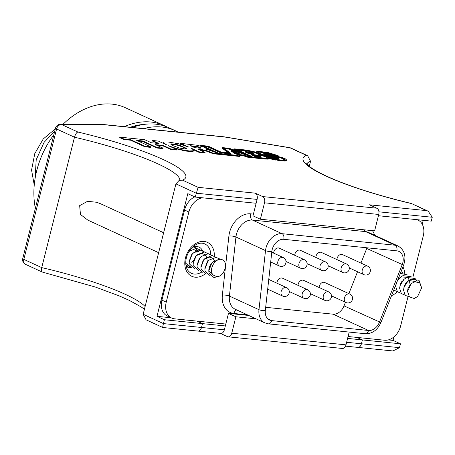 <?xml version="1.0" encoding="UTF-8"?>
<svg xmlns="http://www.w3.org/2000/svg" width="455" height="455" viewBox="0 0 455 455"><rect width="100%" height="100%" fill="white"/><g stroke="black" fill="none" stroke-linecap="round" stroke-linejoin="round"><path stroke-width="0.68" d="M376.865 208.208A5.051 3.293 95.8 0 1 378.736 214.459L264.514 202.811A5.051 3.293 -84.2 0 0 262.637 196.566L376.865 208.208L369.454 204.801L426.568 210.625L411.331 203.465L428.223 211.217L432.25 217.262L378.93 211.825M87.826 220.106L80.45 214.447L79.665 205.632L87.548 201.315L96.625 202.265L100.788 203.84M410.979 203.453A106.032 17.5 -165.9 0 1 325.928 176.051A106.032 17.5 -165.9 0 1 306.369 155.331L307.654 155.752L310.555 161.28L309.303 166.268M388.331 339.913L393.057 340.391L400.463 343.804L362.39 339.919L361.418 343.781L362.39 339.919L356.953 337.417L362.39 339.919L347.603 338.412M357.118 347.193A5.051 3.293 -84.2 0 0 357.823 347.387A5.051 3.293 -84.2 0 0 361.418 343.781L399.496 347.665L400.463 343.804M262.637 196.566L255.232 193.153A5.051 3.293 95.8 0 1 257.103 199.404L256.137 203.271L195.212 197.06L187.807 193.654L156.992 316.327L164.403 319.734L202.475 323.619L197.038 321.116L202.475 323.619L225.322 325.945L228.473 313.387L248.72 315.451M156.992 316.327L171.057 317.761M432.25 217.262L431.277 221.124L378.418 215.733M195.212 197.06L198.118 187.335L255.232 193.153M257.103 199.404L196.185 193.193L175.92 183.871L143.166 314.274L146.066 319.802L162.799 327.503L197.908 331.081A5.051 3.293 -84.2 0 0 201.502 327.481L202.475 323.619L201.502 327.481A5.051 3.293 95.8 0 1 197.908 331.081A5.051 3.293 -84.2 0 1 197.208 330.887M143.166 314.274L163.43 323.596L164.403 319.734M202.424 250.608A11.108 8.218 114.7 0 0 199.125 247.15A11.108 8.218 114.7 0 0 197.151 246.616L194.871 246.382A11.108 8.218 114.7 0 0 193.432 246.388M186.135 266.192A11.108 8.218 114.7 0 0 187.557 267.096A11.108 8.218 114.7 0 0 189.53 267.631L191.76 267.858M179.822 180.123A100.982 16.664 14.1 0 0 74.489 137.211L56.596 128.981L23.842 259.384L41.735 267.614L74.489 137.211C75.439 134.128 76.582 132.405 77.919 132.041A106.032 17.5 -165.9 0 1 182.529 180.163L198.118 187.335M393.057 340.391L393.933 336.916M422.24 224.213L423.224 220.305M213.423 153.284L239.728 155.963L239.603 156.446L213.304 153.767L213.423 153.284L208.305 151.208L202.742 149.769L198.3 149.32L205.074 152.431L199.068 151.822L190.821 148.023L193.563 149.894L193.767 150.406L193.233 150.77L189.468 150.952L184.087 150.252L175.909 148.358L168.504 145.748L176.756 149.547L170.75 148.933L163.135 145.429L155.439 144.644L163.055 148.148L162.93 148.631L156.929 148.017L142.648 141.448L138.019 140.976M163.055 148.148L157.049 147.534L142.773 140.965L136.637 140.339L150.918 146.908L150.793 147.392L144.923 146.794L130.642 140.225L123.857 139.531L119.733 137.637L119.853 137.154L144.65 139.679L151.31 142.745L159.011 143.53L152.345 140.464L152.226 140.948L157.504 143.376M163.641 143.513L163.675 142.267L164.443 141.966L167.821 141.932L178.809 143.808L188.916 147.147L180.663 143.353L180.544 143.837L183.28 145.094M207.252 149.627L207.372 149.143L207.184 149.627M265.908 158.596L265.788 159.079L264.719 159.005L264.838 158.522L268.274 158.607L269.195 158.095L281.156 160.376L284.517 160.569L286.684 160.069L285.632 158.977L282.538 157.601L273.097 155.314L278.318 155.843L277.26 155.36L267.688 152.453L258.65 151.379L256.637 151.669L256.603 152.306L246.934 150.144L234.535 148.882L245.854 154.091L229.212 148.302L222.165 147.585L229.041 152.943L221.21 152.146L208.202 146.157L200.632 145.39L200.507 145.873L201.366 146.265M207.315 149.018L210.443 150.469M222.165 147.585L222.04 148.068L228.188 152.857M234.535 148.882L234.416 149.365L241.053 152.419M278.147 156.327L278.318 155.843M269.121 158.596L281.036 160.86L285.433 160.968L286.235 160.82L286.684 160.069M265.788 159.079L268.621 159.028L269.201 158.289M264.719 159.005L247.935 157.299L243.829 155.894L239.102 155.411M213.304 153.767L205.575 150.821L199.688 149.951M205.074 152.431L204.949 152.914L198.949 152.3L193.449 149.769M193.767 150.406L193.494 151.106L192.129 151.458L186.738 151.174L174.231 148.381M176.756 149.547L176.631 150.025L170.631 149.416L163.015 145.913L156.821 145.281M256.137 203.271L252.98 215.824L260.385 219.236L374.613 230.878L378.736 214.459M264.514 202.811L260.385 219.236M159.859 231.015L164.073 231.026M399.496 347.665L392.921 350.964L345.527 346.136M145.105 306.539A100.982 16.664 -165.9 0 0 41.735 267.614C41.149 270.634 41.485 272.13 42.742 272.101M224.127 136.83A5.051 2.218 99.4 0 1 224.241 136.841A5.051 2.218 99.4 0 1 224.633 136.995L103.791 124.676A5.051 4.146 -89.8 0 0 102.591 124.454L60.418 124.317A5.051 4.146 90.2 0 1 61.613 124.539A5.051 3.737 114.7 0 0 56.596 128.981A5.051 0.836 -165.9 0 1 55.504 128.139L22.75 258.542A5.051 0.836 -165.9 0 0 23.842 259.384A5.051 3.737 114.7 0 0 25.537 264.361L42.23 272.039L95.419 287.06L119.068 295.847L129.271 300.374L141.34 307.023L144.417 309.286M225.322 325.945L224.349 329.807L163.43 323.596C162.742 326.445 162.583 327.714 162.935 327.395M426.568 210.625L428.223 211.217M307.654 155.746L290.961 148.068A5.051 3.737 114.7 0 0 290.062 147.829A5.051 2.218 -80.6 0 0 289.676 147.676L224.241 136.841A5.051 5.051 0 0 0 223.928 136.801A5.051 3.293 -84.2 0 1 224.633 136.995L290.062 147.829L306.369 155.331M175.92 183.871L179.116 180.436L182.529 180.163M269.479 154.49L265.401 153.921L268.319 154.143L269.428 154.7M268.319 154.143L268.234 154.501M267.694 154.046L267.603 154.393M267.688 156.048L270.202 156.457L264.981 155.923L260.141 154.45L259.833 153.887L267.654 156.196M265.015 155.474L264.912 155.894M260.704 154.239L260.624 154.563M200.877 147.835L197.055 146.499L190.474 145.719L194.706 147.665L199.665 148.171L200.917 148.182L200.877 147.835L200.786 148.188M195.172 146.197L195.053 146.681L191.856 146.351M195.804 146.3L195.678 146.783L195.053 146.681M196.56 146.413L196.441 146.897L195.678 146.783M197.055 146.499L196.935 146.982L196.441 146.897M197.788 146.652L197.669 147.136L196.935 146.982M198.499 146.84L198.38 147.323L197.669 147.136M199.08 147.011L198.954 147.494L198.38 147.323M200.183 147.426L200.063 147.909L198.954 147.494M200.581 147.659L200.462 148.137L200.063 147.909M186.305 148.285L180.379 145.56L176.153 144.406L172.053 143.877L170.898 144.326L172.365 145.424L179.827 148.154L185.788 149.024L186.482 148.831L186.305 148.285L186.18 148.768L182.688 146.971L177.473 145.225L173.025 144.394L171.012 144.474M171.325 143.916L171.205 144.4M171.637 143.871L171.512 144.354M172.053 143.877L171.927 144.36M173.145 143.911L173.025 144.394M175.42 144.258L175.3 144.741M176.153 144.406L176.034 144.889M177.598 144.747L177.473 145.225M180.379 145.56L180.26 146.044M182.808 146.487L182.688 146.971M183.996 146.988L183.871 147.471M184.923 147.46L184.798 147.943M272.687 156.901L277.533 157.965L274.069 157.726L270.435 156.52L272.687 156.901L272.579 157.328M273.176 157.493L276.162 158.033M274.803 157.271L274.683 157.749M276.532 157.595L276.418 158.05M277.004 157.72L276.919 158.067M266.311 156.821L267.494 157.925L265.475 158.209L247.941 156.497L243.522 155.024L236.867 154.347L238.05 155.451L219.259 153.534L202.759 145.947L208.106 146.493L220.908 152.38L230.691 153.375L223.769 148.085L229.246 148.649L251.871 156.48L236.424 149.376L251.78 151.208L257.513 153.005L258.707 153.693L258.161 154.285L265.174 156.247L270.264 156.765L275.804 158.243L278.693 158.306L277.624 157.629L264.327 155.064L258.082 152.8L257.61 152.067L259.811 151.725L267.54 152.664L275.98 155.189L270.759 154.66L265.356 153.386L263.974 153.363L264.355 153.818L279.29 156.856L283.715 158.516L285.114 159.722L281.508 160.075L276.6 159.495L266.311 156.821L266.192 157.299L267.29 158.016M267.216 157.328L267.091 157.811M236.867 154.347L236.742 154.831L237.334 155.377M204.141 146.584L207.986 146.976L220.783 152.863L230.571 153.858L230.691 153.375M208.106 146.493L207.986 146.976M220.908 152.38L220.783 152.863M224.514 148.66L229.127 149.132L251.427 156.856M229.246 148.649L229.127 149.132M251.871 156.48L251.769 156.89M237.811 150.013L250.17 151.424L255.312 152.67L258.571 154.171L258.707 153.693M247.258 150.48L247.133 150.963M248.669 150.662L248.544 151.145M250.29 150.941L250.17 151.424M251.78 151.208L251.661 151.691M253.225 151.543L253.105 152.027M254.038 151.782L253.918 152.266M254.749 151.964L254.624 152.448M255.431 152.186L255.312 152.67M256.751 152.698L256.631 153.181M257.513 153.005L257.394 153.489M258.161 154.285L258.036 154.768L266.3 156.861M259.157 154.461L259.031 154.945M260.015 154.626L259.896 155.109M261.909 155.121L261.784 155.604M262.723 155.354L262.603 155.838M263.513 155.627L263.394 156.105M264.406 155.946L264.287 156.423M265.174 156.247L265.055 156.73M266.476 156.878L270.139 157.248L275.679 158.721L278.079 158.892L278.693 158.306M270.264 156.765L270.139 157.248M271.026 157.072L270.907 157.555M271.817 157.345L271.698 157.822M272.5 157.561L272.38 158.044M273.449 157.811L273.324 158.294M274.177 157.959L274.058 158.442M275.042 158.124L274.922 158.607M275.804 158.243L275.679 158.721M276.714 158.334L276.594 158.818M277.783 158.403L277.664 158.886M278.198 158.408L278.079 158.892M278.511 158.363L278.392 158.846M257.74 152.47L259.686 152.209L263.911 152.561L274.297 155.018M258.15 151.896L258.031 152.38M258.798 151.771L258.673 152.254M259.811 151.725L259.686 152.209M261.034 151.771L260.914 152.254M264.036 152.078L263.911 152.561M265.919 152.385L265.794 152.869M267.54 152.664L267.421 153.147M269.479 153.09L269.36 153.574M271.265 153.534L271.14 154.018M272.892 154.006L272.772 154.49M273.683 154.273L273.563 154.757M274.581 154.592L274.467 155.036M263.746 153.489L263.627 153.972L265.367 154.683L280.559 157.743L284.898 159.887M263.934 153.619L263.815 154.103M264.355 153.818L264.236 154.302M264.912 154.023L264.787 154.507M265.487 154.2L265.367 154.683M266.459 154.41L266.34 154.893M267.455 154.586L267.33 155.07M269.701 154.967L269.582 155.451M272.346 155.388L272.221 155.872M273.705 155.638L273.586 156.122M275.195 155.906L275.076 156.389M277.868 156.48L277.749 156.964M279.29 156.856L279.165 157.339M280.684 157.259L280.559 157.743M281.787 157.675L281.668 158.158M282.976 158.175L282.856 158.658M283.715 158.516L283.596 159M284.329 158.846L284.204 159.33M284.699 159.108L284.58 159.591M284.966 159.324L284.847 159.807M285.109 159.529L285.029 159.841M157.049 147.534L156.929 148.017M163.135 145.429L163.015 145.913M170.75 148.933L170.631 149.416M173.145 147.511L173.059 147.847M174.515 147.955L174.39 148.438M175.909 148.358L175.784 148.842M178.479 149.075L178.36 149.558M179.924 149.411L179.799 149.894M181.261 149.701L181.136 150.184M182.728 150.002L182.603 150.486M184.087 150.252L183.968 150.736M186.857 150.69L186.738 151.174M189.468 150.952L189.348 151.435M190.565 150.992L190.44 151.475M191.396 150.997L191.276 151.481M192.255 150.975L192.129 151.458M193.233 150.77L193.113 151.253M193.62 150.622L193.494 151.106M199.068 151.822L198.949 152.3M202.742 149.769L202.617 150.252M203.76 149.911L203.635 150.395M204.858 150.139L204.739 150.622M205.7 150.338L205.575 150.821M206.621 150.622L206.496 151.1M207.406 150.889L207.287 151.373M208.305 151.208L208.185 151.691M209.812 151.856L209.687 152.34M211.444 152.51L211.325 152.994M212.53 152.965L212.405 153.449M239.728 155.963L238.471 154.854L243.948 155.411L243.829 155.894M243.948 155.411L248.06 156.816L247.935 157.299M264.838 158.522L248.06 156.816M266.846 158.653L266.727 159.136M267.676 158.664L267.557 159.148M268.274 158.607L268.154 159.091M268.74 158.545L268.621 159.028M269.098 158.431L268.979 158.914M270.242 158.391L270.122 158.875M271.425 158.704L271.305 159.187M272.738 159.028L272.613 159.512M274.075 159.313L273.95 159.796M275.565 159.58L275.446 160.063M277.317 159.87L277.197 160.353M279.228 160.143L279.103 160.626M281.156 160.376L281.036 160.86M283.01 160.53L282.891 161.013M284.517 160.569L284.398 161.053M285.558 160.484L285.433 160.968M286.36 160.342L286.235 160.82M286.457 160.2L286.337 160.683M256.483 151.879L256.392 152.243M200.632 145.39L218.081 153.46L210.728 150.548L206.553 149.513L207.275 149.286M180.663 143.353L197.22 145.27L204.022 147.136L207.372 149.143M152.345 140.464L158.351 141.078L166.598 144.872L163.635 142.716L163.516 143.2M163.635 142.716L163.675 142.267M163.726 142.989L163.601 143.473M164.05 143.325L163.965 143.661M150.918 146.908L145.043 146.311L130.767 139.742L123.982 139.054L123.857 139.531M123.982 139.054L119.853 137.154M130.767 139.742L130.642 140.225M145.043 146.311L144.923 146.794M142.773 140.965L142.648 141.448M253.481 153.887L248.316 153.471L245.143 152.01L245.268 151.532L252.246 152.544L253.782 153.346L253.145 153.966M260.226 157.032L254.982 156.537L251.171 154.785L251.296 154.302L259.162 155.445L261.016 156.395L260.823 156.981L259.276 156.48L259.157 156.964M239.182 153.944L234.615 153.477L231.146 151.037L231.265 150.56L239.302 153.46L239.182 153.944M234.825 152.573L235.622 152.863M233.284 151.492L237.652 153.068L235.167 152.817L233.284 151.492M239.302 153.46L234.734 152.994L234.615 153.477M234.734 152.994L231.265 150.56M259.276 156.48L255.101 156.054L254.982 156.537M261.016 156.395L260.539 156.992M260.658 156.509L260.345 156.554M260.942 156.497L260.823 156.981M255.101 156.054L251.296 154.302M259.794 156.213L255.249 155.849L252.673 154.666L257.638 155.229L259.794 156.213M259.031 155.61L259.208 156.23M258.707 155.491L258.912 156.093M258.48 155.422L258.588 155.974M257.638 155.229L257.519 155.712L258.36 155.906M257.223 155.166L257.103 155.644L257.519 155.712M256.046 155.007L255.926 155.491L257.103 155.644M254.055 155.303L255.926 155.491M253.27 153.483L248.441 152.988L248.316 153.471M248.441 152.988L245.268 151.532M252.44 153.176L248.584 152.783L246.644 151.89L250.665 152.328L252.633 152.948L252.44 153.176M252.115 152.709L252.007 153.13M251.319 152.476L251.2 152.954L251.769 153.107L251.871 152.618M250.665 152.328L250.546 152.812L251.2 152.954M249.875 152.22L249.755 152.704L250.546 152.812M248.026 152.527L249.755 152.704M220.391 333.373L227.454 336.626A5.051 3.293 -84.2 0 0 228.16 336.819A5.051 3.293 -84.2 0 0 231.754 333.214L235.883 316.794L256.125 318.858M231.754 333.214L345.982 344.862L349.19 332.082M346.63 342.274L361.418 343.781A5.051 3.293 95.8 0 1 357.823 347.387M235.883 316.794L228.473 313.387M224.349 329.807A5.051 3.293 95.8 0 1 220.749 333.413L197.908 331.081M345.982 344.862A5.051 3.293 95.8 0 1 342.382 348.467L228.16 336.819M401.748 281.582L401.566 282.293M405.667 283.385L405.49 284.096M395.816 285.939L395.827 284.841M397.835 279.774L401.367 276.924L407.145 277.294M408.084 278.136L409.261 280.087M409.398 280.451L409.818 283.3M399.74 287.742L400.218 284.432L403.517 279.802M403.659 289.545L404.137 286.235L406.946 282.009L409.204 280.53L415.773 281.582M407.561 291.069L408.055 288.038L410.984 283.71M401.321 282.18L400.053 284.955M401.054 271.641L403.301 273.051M397.192 291.496L393.717 290.176M400.394 273.307L407.225 274.854M401.111 293.299L397.437 291.78L395.776 286.69L396.163 283.994M397.334 281.042L400.127 277.493L402.891 275.645L411.144 276.657M405.03 295.102L401.355 293.583L399.695 288.493L400.269 285.149L404.046 279.296L406.81 277.448L415.085 278.483L417.042 281.531M409.432 296.865L405.274 295.386L403.613 290.296L404.188 286.951L407.964 281.099L410.728 279.251L419.004 280.286L421.592 287.696M417.673 296.461L414.175 298.503L417.616 296.506L421.586 287.992L419.715 282.765L414.897 281.81L411.07 283.636L407.549 291.462L409.426 296.859L414.175 298.503M198.88 251.905L194.928 247.145L193.159 246.616L198.88 251.905M196.594 250.853L194.962 250.102L195.292 251.524M185.919 264.986L186.715 265.02L185.919 264.986M195.036 252.161L197.868 251.973M193.483 260.3L191.822 262.45M189.252 261.227L191.475 254.851L193.039 253.31M193.17 263.03L195.394 256.654L196.475 255.511L201.827 253.481L204.505 254.43M205.45 255.266L206.621 257.206M206.758 257.581L207.167 260.459M197.089 264.833L199.313 258.457L200.882 256.916M210.875 264.122L210.699 264.838M209.414 267.603L208.999 268.183M201.008 266.636L203.231 260.26L204.318 259.117L209.664 257.086L212.349 258.036M213.287 258.872L214.459 260.812M204.926 268.439L207.156 262.063L208.72 260.522M212.735 274.314L208.919 270.827L208.834 269.622L211.075 263.866L212.639 262.325M190.634 266.823L185.776 263.314M188.865 251.774L189.65 251.001L196.446 248.35L200.661 250.182M194.552 268.626L189.354 263.877L189.206 261.983L192.01 254.487L193.568 252.804L200.365 250.153L204.579 251.985M198.471 270.429L193.273 265.68L193.125 263.786L195.929 256.29L197.487 254.607L204.284 251.956L208.504 253.788M210.455 264.719L209.163 267.512M202.395 272.232L197.191 267.483L197.043 265.589L199.847 258.093L201.411 256.41L208.202 253.759L212.422 255.591M206.314 274.035L201.11 269.286L200.962 267.392L203.772 259.896L205.33 258.212L212.127 255.562L216.341 257.394M210.233 275.838L205.034 271.089L204.881 269.195L207.69 261.699L209.249 260.015L216.045 257.365L220.26 259.196M217.615 276.447L213.998 277.647L208.953 272.892L208.799 270.998L211.609 263.502L213.167 261.818L219.964 259.168L222.125 259.663C214.532 256.336 206.661 273.631 215.124 275.884C222.717 280.126 229.843 262.649 222.125 259.663M331.479 295.852L345.993 302.529A4.647 3.435 -65.3 0 1 344.435 297.951A4.647 3.435 -65.3 0 1 349.053 293.867A4.647 3.435 -65.3 0 1 349.878 294.089L324.694 282.504A4.647 3.435 114.7 0 0 319.251 286.366A4.647 3.435 114.7 0 0 319.086 287.475M310.384 293.702L324.904 300.38A4.647 3.435 -65.3 0 1 323.34 295.801A4.647 3.435 -65.3 0 1 327.958 291.718A4.647 3.435 -65.3 0 1 328.783 291.939L303.604 280.354A4.647 3.435 114.7 0 0 298.156 284.216A4.647 3.435 114.7 0 0 297.991 285.325M289.289 291.553L303.809 298.23A4.647 3.435 -65.3 0 1 302.245 293.651A4.647 3.435 -65.3 0 1 306.869 289.568A4.647 3.435 -65.3 0 1 307.694 289.789L282.51 278.204A4.647 3.435 114.7 0 0 277.067 282.066A4.647 3.435 114.7 0 0 276.896 283.175M328.209 265.8L342.729 272.477A4.647 3.435 -65.3 0 1 341.165 267.898A4.647 3.435 -65.3 0 1 345.783 263.815A4.647 3.435 -65.3 0 1 346.613 264.036L321.429 252.451A4.647 3.435 114.7 0 0 315.986 256.313A4.647 3.435 114.7 0 0 315.815 257.422M307.119 263.65L321.634 270.327A4.647 3.435 -65.3 0 1 320.075 265.748A4.647 3.435 -65.3 0 1 324.694 261.659A4.647 3.435 -65.3 0 1 325.518 261.887L300.334 250.301A4.647 3.435 114.7 0 0 294.891 254.163A4.647 3.435 114.7 0 0 294.721 255.272M286.024 261.494L300.539 268.177A4.647 3.435 -65.3 0 1 298.98 263.599A4.647 3.435 -65.3 0 1 303.599 259.509A4.647 3.435 -65.3 0 1 304.423 259.737L279.239 248.151A4.647 3.435 114.7 0 0 273.796 252.013A4.647 3.435 114.7 0 0 273.631 253.122M349.303 267.95L363.824 274.627A4.647 3.435 -65.3 0 1 362.26 270.048A4.647 3.435 -65.3 0 1 366.878 265.965A4.647 3.435 -65.3 0 1 367.703 266.186L342.524 254.601A4.647 3.435 114.7 0 0 337.075 258.463A4.647 3.435 114.7 0 0 336.91 259.572M402.789 262.842A11.614 8.594 114.7 0 0 398.887 251.399A11.614 8.594 114.7 0 0 396.823 250.841L283.749 239.313A11.614 8.594 114.7 0 0 272.204 249.528A11.614 8.594 114.7 0 0 271.851 251.473L265.316 310.543A11.614 8.594 114.7 0 0 269.576 320.041A11.614 8.594 114.7 0 0 271.635 320.604L368.516 330.478A11.614 8.594 114.7 0 0 379.447 322.18L402.174 264.759A11.614 8.594 114.7 0 0 402.789 262.842M265.674 307.307L333.088 314.177A11.614 8.594 114.7 0 0 344.02 305.879L345.442 302.274M348.866 293.623L357.533 271.732M360.957 263.081L366.747 248.458A11.614 8.594 114.7 0 0 366.992 247.799M194.791 196.861A16.158 11.955 114.7 0 0 184.559 210.011L161.917 300.135A16.158 11.955 114.7 0 0 167.349 316.054L171.671 318.045A16.158 11.955 114.7 0 0 174.544 318.824L225.799 324.045M412.918 277.089L423.269 235.895A16.158 11.955 114.7 0 0 417.838 219.975A16.158 11.955 114.7 0 0 417.11 219.68M202.668 197.817A16.158 11.955 114.7 0 0 188.876 212.002L166.24 302.126A16.158 11.955 114.7 0 0 171.671 318.045M348.081 336.512L384.566 340.232A16.158 11.955 114.7 0 0 400.627 326.019L407.959 296.842M132.286 127.457A75.735 56.033 -65.3 0 1 169.015 127.804L175.186 130.642A75.735 56.033 -65.3 0 1 178.11 132.126M143.661 128.617A75.735 56.033 -65.3 0 1 175.186 130.642M124.351 126.649A75.735 56.033 -65.3 0 1 149.888 121.923A75.735 56.033 -65.3 0 1 164.352 125.66A75.735 56.033 -65.3 0 1 166.649 126.803M164.352 125.66L125.466 107.767A75.735 56.033 114.7 0 0 111.003 104.036A75.735 56.033 114.7 0 0 62.978 124.329M34.244 185.1L31.571 170.056L34.768 153.648L43.225 138.98L55.305 128.93M144.406 124.369A73.716 54.537 114.7 0 0 130.301 127.252M53.832 134.805A75.735 56.033 114.7 0 0 35.365 208.31M54.725 131.245L44.072 142.369L36.207 159.762L35.132 178.275L36.201 159.762L44.072 142.369L54.725 131.245M310.555 161.28A100.982 16.664 14.1 0 0 306.943 163.868M102.904 124.471A5.051 3.293 95.8 0 1 103.092 124.482A5.051 3.293 95.8 0 1 103.791 124.676L61.613 124.539L77.919 132.041M186.106 266.061L189.53 267.631M185.947 265.168L187.744 265.993M189.217 266.67L191.663 267.796M267.682 289.164L282.714 296.08A4.647 3.435 -65.3 0 1 281.156 291.501A4.647 3.435 -65.3 0 1 285.774 287.412A4.647 3.435 -65.3 0 1 286.599 287.64L268.763 279.433M270.691 261.995L279.45 266.027A4.647 3.435 -65.3 0 1 277.886 261.449A4.647 3.435 -65.3 0 1 282.504 257.359A4.647 3.435 -65.3 0 1 283.329 257.587L271.766 252.263M250.631 213.839A5.051 3.293 -84.2 0 0 252.502 220.089A16.158 11.955 114.7 0 0 236.435 234.302A16.158 11.955 114.7 0 0 235.946 237.004L229.411 296.074A16.158 11.955 114.7 0 0 235.332 309.292L264.895 322.896A16.158 11.955 -65.3 0 1 258.975 309.679L229.411 296.074A5.051 1.393 -173.7 0 0 222.364 295.113L228.899 236.037A21.209 15.686 -65.3 0 1 229.542 232.494A21.209 15.686 -65.3 0 1 250.631 213.839L253.407 214.123M402.948 266.846A18.683 13.821 -65.3 0 1 404.683 273.341M210.801 254.453A16.158 11.955 114.7 0 0 204.778 243.92C198.027 240.752 188.956 247.856 186.385 257.775C185.526 261.403 185.56 264.628 186.482 267.449C187.221 270.008 188.819 271.954 191.271 273.273A16.158 11.955 114.7 0 0 201.491 272.181M205.154 273.944A18.683 13.821 -65.3 0 1 189.53 274.883A18.683 13.821 -65.3 0 1 185.481 257.871A18.683 13.821 -65.3 0 1 202.185 241.4A18.683 13.821 -65.3 0 1 214.333 256.08M265.316 310.543A4.544 1.251 -173.7 0 1 258.975 309.679L265.51 250.603A16.158 11.955 -65.3 0 1 265.999 247.901A16.158 11.955 -65.3 0 1 282.066 233.688L252.502 220.089L365.575 231.612A16.158 11.955 114.7 0 1 368.442 232.391L398.011 245.99A16.158 11.955 -65.3 0 0 395.139 245.217L365.575 231.612A5.051 3.293 -84.2 0 1 363.96 229.792M228.899 236.037A5.051 1.393 -173.7 0 1 235.946 237.004L265.51 250.603A4.544 1.251 6.3 0 0 271.851 251.473M372.457 230.657A21.209 15.686 -65.3 0 1 374.59 235.218M247.435 314.86L233.904 313.478A21.209 15.686 -65.3 0 1 222.364 295.113M397.403 291.74A18.683 13.821 -65.3 0 1 391.556 295.631M161.917 300.135L166.24 302.126M184.559 210.011L188.876 212.002M283.749 239.313A4.544 2.963 95.8 0 0 282.066 233.688L395.139 245.217A4.544 2.963 95.8 0 1 396.823 250.841M267.807 318.841L271.635 320.604A4.544 2.963 95.8 0 1 268.399 323.846L365.28 333.72C372.253 333.856 377.462 330.137 380.892 322.572L403.619 265.151L366.747 248.458M333.088 314.177L368.516 330.478A4.544 2.963 95.8 0 1 365.28 333.72M344.02 305.879L380.892 322.572M236.731 309.935A5.051 3.293 -84.2 0 0 233.904 313.478M306.744 163.521L307.643 164.727C310.208 167.616 316.6 171.472 326.826 176.295C348.86 186.203 377.03 195.258 411.331 203.465M102.591 124.454A5.051 5.051 0 0 1 103.092 124.482L223.928 136.801M179.116 180.43L180.157 179.907M60.418 124.317A5.051 5.051 0 0 0 55.504 128.139M22.75 258.542A5.051 5.051 0 0 0 25.537 264.361M290.961 148.068A5.051 5.051 0 0 0 289.676 147.676M395.804 285.325L395.776 286.69M399.109 278.403L400.127 277.493M399.723 287.128L399.695 288.493M403.028 280.206L404.046 279.296M403.642 288.931L403.613 290.296M406.946 282.009L407.964 281.099M407.561 290.734L407.549 291.462M421.603 287.35L421.586 287.992M194.928 247.145L193.375 246.434M163.641 232.755L100.578 203.743M158.636 252.684L87.741 220.066M188.637 251.905L189.65 251.001M189.234 260.607L189.206 261.983M192.556 253.708L193.568 252.804M193.153 262.41L193.125 263.786M196.475 255.511L197.487 254.607M197.072 264.213L197.043 265.589M200.399 257.314L201.411 256.41M200.991 266.016L200.962 267.392M204.318 259.117L205.33 258.212M204.915 267.819L204.881 269.195M208.236 260.92L209.249 260.015M208.834 269.622L208.799 270.998M212.155 262.723L213.167 261.818M363.824 274.627A4.647 4.647 0 0 0 370.268 271.538A4.647 4.647 0 0 0 367.703 266.186M300.539 268.177A4.647 4.647 0 0 0 306.988 265.089A4.647 4.647 0 0 0 304.423 259.737M321.634 270.327A4.647 4.647 0 0 0 328.083 267.239A4.647 4.647 0 0 0 325.518 261.887M342.729 272.477A4.647 4.647 0 0 0 349.173 269.388A4.647 4.647 0 0 0 346.613 264.036M282.714 296.08A4.647 4.647 0 0 0 289.164 292.992A4.647 4.647 0 0 0 286.599 287.64M303.809 298.23A4.647 4.647 0 0 0 310.253 295.141A4.647 4.647 0 0 0 307.694 289.789M324.904 300.38A4.647 4.647 0 0 0 331.348 297.291A4.647 4.647 0 0 0 328.783 291.939M345.993 302.529A4.647 4.647 0 0 0 352.443 299.441A4.647 4.647 0 0 0 349.878 294.089M279.45 266.027A4.647 4.647 0 0 0 285.894 262.939A4.647 4.647 0 0 0 283.329 257.587M417.218 219.691L417.838 219.975M264.895 322.896L268.399 323.846M403.619 265.151C406.474 256.319 404.603 249.931 398.011 245.99"/></g></svg>
